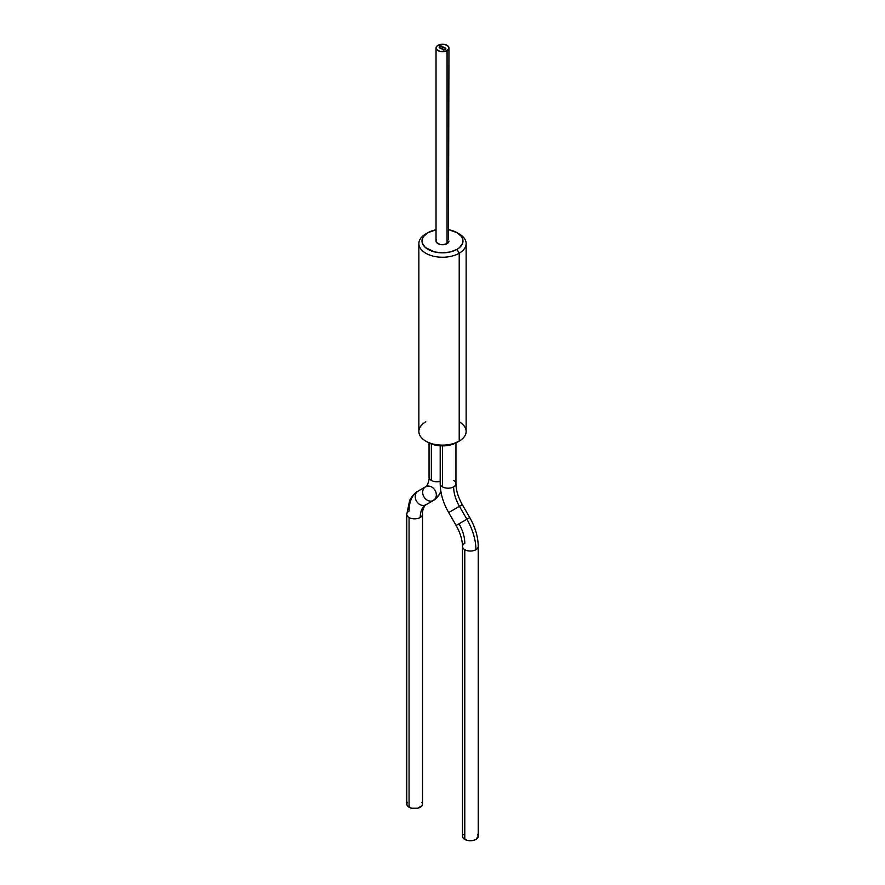 <?xml version="1.0" encoding="UTF-8"?>
<svg xmlns="http://www.w3.org/2000/svg" width="885" height="885" viewBox="0 0 885 885"><rect width="100%" height="100%" fill="white"/><g stroke="black" fill="none" stroke-linecap="round" stroke-linejoin="round"><path stroke-width="1.33" d="M442.5 47.978A1.969 1.139 180 0 1 444.646 47.735A1.969 1.139 180 0 1 445.863 48.786A1.969 1.139 180 0 1 445.288 49.593A1.969 1.139 180 0 1 443.142 49.837A1.969 1.139 180 0 1 441.925 48.786A1.969 1.139 180 0 1 442.5 47.978L444.646 47.735L445.863 48.786L443.142 49.837L442.069 49.217L442.5 47.978A1.969 1.139 180 0 1 444.646 47.735A1.969 1.139 180 0 1 445.863 48.786A1.969 1.139 180 0 1 445.288 49.593A1.969 1.139 180 0 1 443.142 49.837A1.969 1.139 180 0 1 441.925 48.786A1.969 1.139 180 0 1 442.5 47.978A1.969 1.139 180 0 1 440.354 48.233A1.969 1.139 180 0 1 439.137 47.182A1.969 1.139 180 0 1 439.712 46.374A1.969 1.139 180 0 1 441.858 46.131A1.969 1.139 180 0 1 443.075 47.182A1.969 1.139 180 0 1 442.5 47.978L442.931 46.739L441.858 46.131L439.137 47.182L440.354 48.233L442.5 47.978L442.069 49.217L443.142 49.837L445.863 48.786L444.646 47.735L442.5 47.978A1.969 1.139 180 0 1 440.354 48.233A1.969 1.139 180 0 1 439.137 47.182A1.969 1.139 180 0 1 439.712 46.374A1.969 1.139 180 0 1 441.858 46.131A1.969 1.139 180 0 1 443.075 47.182A1.969 1.139 180 0 1 442.5 47.978L440.354 48.233L439.137 47.182L441.858 46.131L442.931 46.739L442.5 47.978M459.215 421.824A23.641 13.651 180 0 1 459.215 441.128A23.641 13.651 0 0 0 466.141 431.471L466.141 243.585A23.641 13.651 180 0 1 459.215 253.243L459.215 441.128L450.343 444.978L442.5 445.874L434.657 444.978L428.008 442.411A20.488 11.826 0 0 0 456.992 442.411L459.215 441.128A23.641 13.651 180 0 1 425.785 441.128A23.641 13.651 180 0 1 425.785 421.824M458.021 233.297A23.641 13.651 180 0 1 466.141 243.585M418.859 243.585L418.859 431.471A23.641 13.651 0 0 0 433.451 444.082A23.641 13.651 0 0 0 459.215 441.128L459.215 253.243A23.641 13.651 180 0 1 433.451 256.196A23.641 13.651 180 0 1 418.859 243.585A23.641 13.651 180 0 1 425.785 233.939A23.641 13.651 0 0 0 425.785 253.243A23.641 13.651 0 0 0 459.215 253.243L456.992 249.382A20.488 11.826 180 0 1 428.008 249.382A20.488 11.826 180 0 1 428.008 232.655L425.785 233.939L428.008 232.655A20.488 11.826 180 0 1 436.04 229.79L428.008 232.655L423.572 236.483L422.399 238.707L422.399 243.32L425.464 247.59L434.657 251.948L442.5 252.844L450.343 251.948L456.992 249.382L459.215 253.243A23.641 13.651 0 0 0 459.215 233.939L456.992 232.655A20.488 11.826 180 0 1 456.992 249.382L459.536 247.59L462.601 243.32L462.601 238.707L461.428 236.483L456.992 232.655L448.96 229.79A20.488 11.826 180 0 1 456.992 232.655M428.008 232.655L425.785 233.939M436.04 47.978L436.04 241.019A6.46 3.728 0 0 0 440.022 244.459A6.46 3.728 0 0 0 447.069 243.652L447.069 50.622A6.46 3.728 180 0 1 440.022 51.43A6.46 3.728 180 0 1 436.04 47.978A6.46 3.728 180 0 1 437.931 45.345L442.5 44.25L444.978 44.538L448.474 46.551L448.96 47.978L448.474 49.405L444.978 51.43L440.022 51.43L436.526 49.405L436.526 46.551L437.931 45.345A6.46 3.728 180 0 1 444.978 44.538A6.46 3.728 180 0 1 448.96 47.978A6.46 3.728 180 0 1 447.069 50.622L447.069 243.652A6.46 3.728 0 0 0 448.96 241.019L447.069 243.652L442.5 244.747L440.022 244.459L436.526 242.446L436.526 239.592M448.474 239.592L448.96 47.978M406.834 514.926A7.877 4.547 0 0 0 409.069 517.526A7.877 4.547 180 0 1 406.757 514.307A7.877 4.547 180 0 1 409.069 511.099A43.697 25.234 60 0 1 418.118 491.087L425.563 486.783A7.877 6.438 60 0 0 423.937 496.828A7.877 6.438 60 0 0 433.451 500.434L425.995 504.738C425.242 503.875 421.924 510.523 422.521 514.307A7.877 4.547 180 0 1 420.209 517.526A7.877 4.547 180 0 1 409.069 517.526L409.069 807.242A7.877 4.547 0 0 0 417.654 808.237A7.877 4.547 0 0 0 422.521 804.034L421.924 805.77L417.654 808.237L411.625 808.237L407.354 805.77L406.757 804.034L407.354 802.286M441.095 492.668L433.451 500.434L425.995 504.738A7.877 6.438 -120 0 1 416.481 501.131A7.877 6.438 -120 0 1 418.118 491.087C418.494 490.954 414.036 492.502 409.666 500.379L406.757 514.307L406.757 804.034A7.877 4.547 0 0 0 409.069 807.242L409.069 517.526A7.877 4.547 0 0 0 420.209 517.526A27.944 16.129 60 0 1 425.995 504.738L433.451 500.434A43.697 25.234 -120 0 0 440.807 491.087A43.697 25.234 60 0 1 433.451 500.434A7.877 6.438 60 0 0 435.077 490.39A7.877 6.438 60 0 0 425.563 486.783L418.118 491.087A7.877 6.438 60 0 0 416.481 501.131A7.877 6.438 60 0 0 425.995 504.738A27.944 16.129 -120 0 0 420.209 517.526A7.877 4.547 0 0 0 422.444 513.698M433.451 500.434A7.877 6.438 -120 0 1 423.937 496.828A7.877 6.438 -120 0 1 425.563 486.783C426.316 487.646 429.645 481.009 429.048 477.214A7.877 4.547 0 0 0 431.36 480.433L431.36 443.971L431.36 480.433A7.877 4.547 0 0 0 440.188 481.351A7.877 4.547 180 0 1 431.36 480.433A7.877 4.547 180 0 1 429.114 477.823M425.563 486.783L418.118 491.087M421.924 802.286L422.521 804.034L422.521 514.307M462.556 547.096A7.877 4.547 0 0 0 464.791 549.696A7.877 4.547 0 0 0 475.931 549.696A43.697 25.234 -120 0 0 466.882 519.241L469.769 517.581C475.267 527.194 478.088 536.83 478.243 546.487A7.877 4.547 180 0 1 475.931 549.696A7.877 4.547 180 0 1 464.791 549.696L464.791 839.422A7.877 4.547 0 0 0 473.375 840.407A7.877 4.547 0 0 0 478.243 836.203L475.931 839.422L473.375 840.407L467.346 840.407L463.076 837.94L462.479 836.203L463.076 834.455M469.769 517.581L462.313 504.671L459.437 506.331L466.882 519.241L456.162 525.436M453.64 480.433A7.877 4.547 180 0 1 455.886 483.033A7.877 4.547 180 0 1 453.64 486.861A27.944 16.129 -120 0 0 459.437 506.331L462.269 504.693M440.188 445.808L440.188 483.641A7.877 4.547 0 0 0 442.5 486.861L442.5 445.874L442.5 486.861A7.877 4.547 0 0 0 453.64 486.861A7.877 4.547 0 0 0 455.952 483.641C455.996 490.113 458.12 497.116 462.313 504.671M451.549 510.888L459.437 506.331A27.944 16.129 60 0 1 453.64 486.861A7.877 4.547 180 0 1 442.5 486.861A7.877 4.547 180 0 1 440.265 484.261M459.005 523.798A27.944 16.129 -120 0 1 464.791 543.268A7.877 4.547 180 0 0 462.479 546.487L462.479 836.203A7.877 4.547 0 0 0 464.791 839.422L464.791 549.696A7.877 4.547 180 0 1 462.479 546.487C462.435 540.016 460.322 533.013 456.118 525.458L466.882 519.241L459.437 506.331L448.662 512.548C443.164 502.934 440.343 493.299 440.188 483.641M469.725 517.603L466.882 519.241A43.697 25.234 60 0 1 475.931 549.696A7.877 4.547 0 0 0 478.166 545.868M477.646 834.455L478.243 836.203L478.243 546.487M459.215 441.128L456.992 442.411M425.785 441.128L428.008 442.411M429.048 477.214L429.048 442.976M455.952 483.641L455.952 442.976M456.118 525.458L448.662 512.548"/></g></svg>
